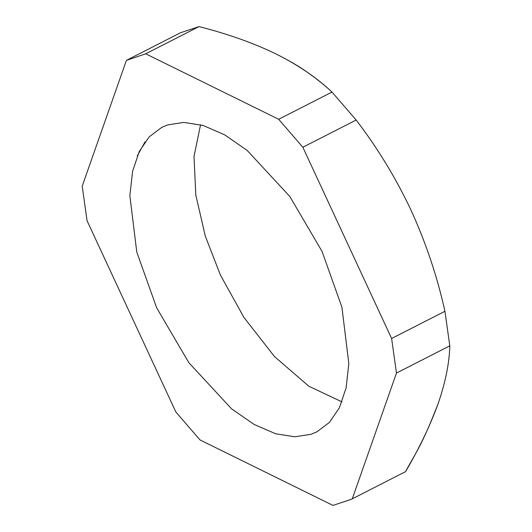 <?xml version="1.0" encoding="UTF-8"?>
<svg xmlns="http://www.w3.org/2000/svg" width="532" height="532" viewBox="0 0 532 532"><rect width="100%" height="100%" fill="white"/><g stroke="black" fill="none" stroke-linecap="round" stroke-linejoin="round"><path stroke-width="0.8" d="M351.433 499.269L405.597 471.618L351.433 499.269L332.972 505.4L200.005 439.937L175.839 411.961L87.062 220.714L82.207 186.16L126.403 60.382L145.708 53.805L199.028 26.6L180.567 32.731L127.248 59.936M352.277 498.83L396.473 373.045L449.793 345.84L444.938 311.287L391.618 338.498L396.473 373.045M391.618 338.498L302.841 147.244L356.161 120.039L331.995 92.063L278.682 119.274L302.841 147.244M278.682 119.274L145.708 53.805M156.627 307.762L136.764 251.988L129.861 195.71L132.568 171.397L139.238 151.507L149.246 136.804L161.688 127.427L167.553 124.947L183.799 122.407L203.038 125.439L224.517 134.749L247.067 150.33L289.827 196.494L322.06 251.443L341.916 307.223L348.819 363.502L346.119 387.808L339.443 407.698L329.434 422.401L316.992 431.778L311.127 434.258L294.881 436.799L275.643 433.766L254.163 424.456L231.613 408.875L188.86 362.718L156.627 307.762M341.976 401.879L308.853 386.239L274.559 356.639L243.969 317.484L220.474 275.184L205.319 236.155L195.809 195.091L194.014 156.435L200.557 124.747M356.161 120.039C377.66 148.122 395.968 178.207 411.083 210.293C425.939 242.871 437.224 276.534 444.938 311.287M276.042 53.958C301.105 66.739 306.818 72.053 315.004 77.818C321.946 83.165 327.612 87.913 331.995 92.063C316.912 77.805 298.259 65.104 276.042 53.958C253.365 42.992 227.689 33.868 199.028 26.6M137.276 155.903L145.063 141.811M438.228 403.356C421.291 447.412 414.614 454.315 405.597 471.618C419.695 447.425 430.568 424.669 438.228 403.356C445.503 382.189 449.36 363.017 449.793 345.84"/></g></svg>
